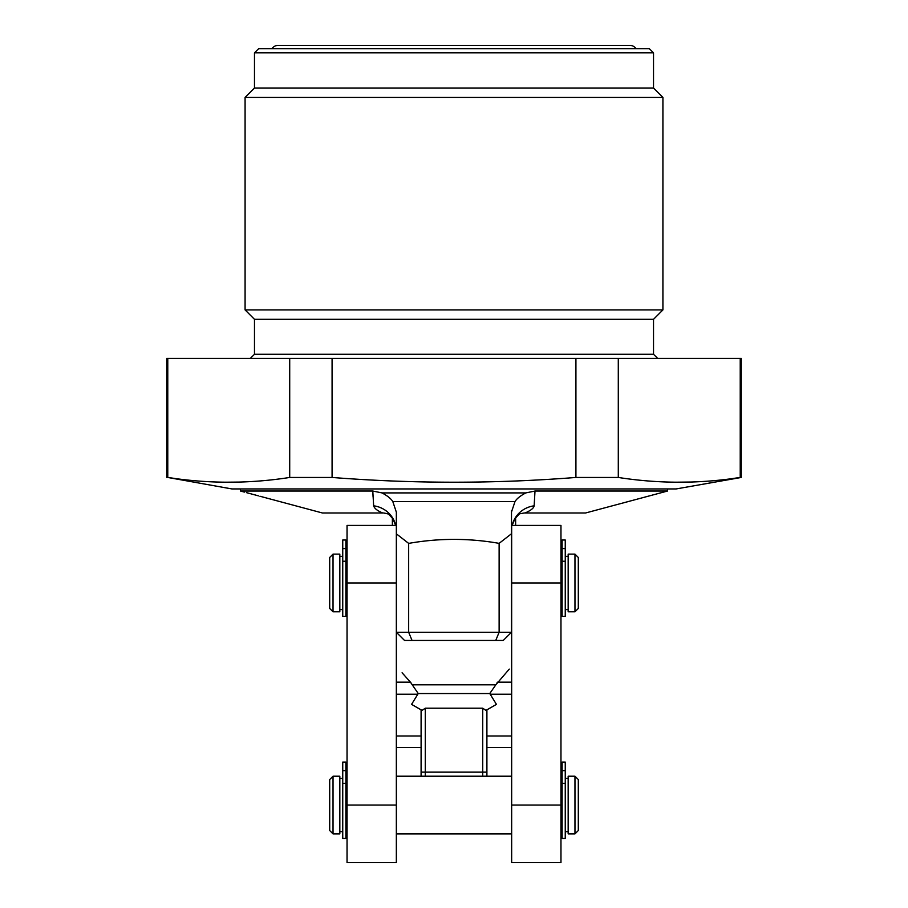 <?xml version="1.0" encoding="UTF-8"?>
<svg xmlns="http://www.w3.org/2000/svg" width="908" height="908" viewBox="0 0 908 908"><rect width="100%" height="100%" fill="white"/><g stroke="black" fill="none" stroke-linecap="round" stroke-linejoin="round"><path stroke-width="1.36" d="M741.269 477.46L676.074 488.947L231.926 488.947L167.776 477.46C208.42 483.794 249.064 483.794 289.709 477.46L332.078 477.46C413.356 483.794 494.644 483.794 575.922 477.46L618.291 477.46L618.291 358.376L741.269 358.376L741.269 477.46L740.224 477.46L740.224 358.376M575.922 477.46L575.922 358.376L618.291 358.376M332.078 477.46L332.078 358.376L575.922 358.376M618.291 477.46C658.936 483.794 699.58 483.794 740.224 477.46L733.165 478.459M166.732 477.46L166.732 358.376L332.078 358.376M454 319.31L653.522 319.31L662.919 309.9L245.081 309.9L254.478 319.31L454 319.31M662.919 97.417L245.081 97.417L254.478 88.019L653.522 88.019L662.919 97.417L662.919 309.9M254.478 88.019L254.478 52.857L653.522 52.857L653.522 88.019M245.081 97.417L245.081 309.9M254.478 52.857L258.598 48.737L649.402 48.737L653.522 52.857M636.054 48.737A7.309 7.309 0 0 0 629.914 45.4L278.086 45.4A7.309 7.309 0 0 0 271.946 48.737L623.773 48.737M240.018 482.069L224.094 482.216M206.842 481.603L204.572 481.456M174.869 478.459L167.776 477.46L167.776 358.376M289.709 477.46L289.709 358.376M713.858 480.65L712.962 480.729M692.395 482.012L674.61 482.216M396.342 512.487L396.342 533.825L408.668 543.393L408.668 632.263L396.342 632.263L404.491 640.412L412.039 640.412L408.668 632.263L499.128 632.263L495.757 640.412L412.039 640.412M396.342 805.044L347.038 805.044L347.038 862.6L396.342 862.6L396.342 533.825M347.038 805.044L347.038 525.403L396.342 525.403M499.128 543.359L511.454 533.779L511.454 632.263L499.128 632.263L499.128 543.359C468.971 538.058 438.825 538.069 408.668 543.393M511.454 533.779L511.51 510.727M535.005 491.035L534.142 505.824C533.791 508.128 530.783 510.512 525.13 512.975L585.615 512.975L667.516 491.035L535.005 491.035L525.789 492.919C520.295 495.825 516.686 498.73 514.972 501.636L511.454 512.146M396.342 512.146L392.824 501.636C391.11 498.73 387.5 495.825 382.007 492.919L372.791 491.035L373.653 505.813A26.116 25.447 0 0 1 395.695 525.403M244.456 492.091L240.484 491.035L372.791 491.035M511.658 527.9L511.454 531.044A26.116 25.447 180 0 1 511.658 527.832M519.705 513.599L514.915 518.774L512.135 525.403A26.116 25.447 180 0 1 534.142 505.824M525.494 512.816L527.094 512.055M528.819 511.147L529.557 510.727M511.454 632.263L503.304 640.412L495.757 640.412M525.13 512.975L524.256 512.975L525.13 512.975M517.617 515.335L519.319 513.86L524.256 512.975M382.711 512.975L322.385 512.975L382.711 512.975C377.433 510.829 374.414 508.446 373.653 505.813M388.476 513.849L383.585 512.975L389.362 514.212M372.87 492.783L373.075 496.903M258.462 495.847L246.397 492.613C243.889 491.943 243.889 491.943 246.397 492.613C243.889 491.943 243.889 491.943 246.397 492.613L258.462 495.847C260.982 496.517 260.982 496.517 258.462 495.847C260.982 496.517 260.982 496.517 258.462 495.847M322.385 512.975L259.949 496.245M411.699 683.928L412.175 684.814L495.825 684.814L489.764 693.542L496.438 704.37L485.962 710.385M407.522 678.844L411.131 683.043M422.038 710.385L411.562 704.37L418.236 693.542L410.427 682.169L402.096 672.794M402.165 672.862L404.9 675.893M418.236 693.542L489.764 693.542M509.274 669.105L495.825 684.814M496.948 682.941L497.573 682.169L511.658 682.169M421.096 776.215L421.096 709.886M421.096 711.021L425.273 708.206L482.727 708.206L486.904 711.021L486.904 776.215M486.904 711.021L486.904 709.886M425.273 776.215L425.273 708.206M482.727 708.206L482.727 776.215M345.88 611.788L347.038 611.788M345.88 554.13L347.038 554.13M560.962 554.13L562.12 554.13M560.962 611.788L562.12 611.788M511.658 805.044L511.658 525.403L560.962 525.403L560.962 862.6L511.658 862.6L511.658 805.044L560.962 805.044M345.88 762.084L342.747 762.084L342.747 838.47L345.88 838.47L345.88 762.084L342.747 762.084M339.83 833.873L339.83 776.215L333.032 776.215L333.032 833.873L339.83 833.873M333.032 833.873L329.695 830.536L329.695 779.552L333.032 776.215M562.12 762.084L565.253 762.084L562.12 762.084L565.253 762.084L565.253 838.47L562.12 838.47L562.12 762.084L565.253 762.084M568.17 833.873L568.17 776.215L574.968 776.215L574.968 833.873L568.17 833.873M574.968 833.873L578.305 830.536L578.305 779.552L574.968 776.215M339.83 609.597L342.747 609.597M339.83 556.32L342.747 556.32M342.747 548.568L342.747 540.01L345.88 540.01L345.88 548.568L342.747 548.568L342.747 616.384L345.88 616.384L345.88 548.568M339.83 611.788L339.83 554.13L333.032 554.13L333.032 611.788L339.83 611.788M333.032 611.788L329.695 608.451L329.695 557.478L333.032 554.13M562.12 548.568L562.12 540.01L565.253 540.01L565.253 616.384L562.12 616.384L562.12 548.568L565.253 548.568M565.253 609.597L568.17 609.597M565.253 556.32L568.17 556.32M574.968 611.788L568.17 611.788L568.17 554.13L574.968 554.13L578.305 557.478L578.305 608.451L574.968 611.788L574.968 554.13M396.342 747.488L421.096 747.488M486.904 747.488L511.658 747.488M657.63 358.376L653.522 354.268L254.478 354.268L254.478 319.31M396.342 582.959L347.038 582.959M392.824 501.636L514.972 501.636M525.789 492.919L382.007 492.919M396.342 682.169L410.427 682.169M396.342 694.223L417.794 694.223M511.658 694.223L490.207 694.223M511.658 735.991L486.904 735.991M396.342 735.991L421.096 735.991M421.096 772.14L486.904 772.14M511.658 582.959L560.962 582.959M345.88 770.654L342.747 770.654M345.88 783.332L342.747 783.332M562.12 783.332L565.253 783.332M562.12 770.654L565.253 770.654M345.88 561.246L342.747 561.246M562.12 561.246L565.253 561.246M653.522 354.268L653.522 319.31M254.478 354.268L250.37 358.376M551.565 45.4L356.435 45.4M240.484 491.035L240.484 488.947M667.516 491.035L667.516 488.947M395.661 525.403L392.869 518.763L388.091 513.576M390.928 516.13L390.168 515.324M389.419 514.62L388.635 513.962M515.63 525.403L515.63 517.708L516.822 516.198M392.37 525.403L392.37 517.991M511.658 833.873L396.342 833.873M347.038 833.873L345.88 833.873M562.12 833.873L560.962 833.873M511.658 776.215L396.342 776.215M347.038 776.215L345.88 776.215M562.12 776.215L560.962 776.215M342.747 778.406L339.83 778.406M342.747 831.683L339.83 831.683M568.17 831.683L565.253 831.683M568.17 778.406L565.253 778.406"/></g></svg>
